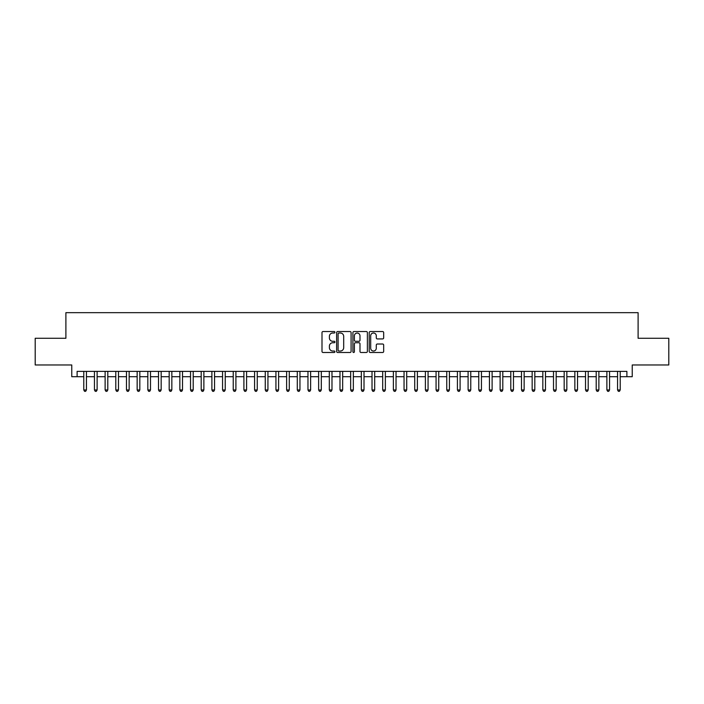 <?xml version="1.0" encoding="UTF-8"?>
<svg xmlns="http://www.w3.org/2000/svg" width="704" height="704" viewBox="0 0 704 704"><rect width="100%" height="100%" fill="white"/><g stroke="black" fill="none" stroke-linecap="round" stroke-linejoin="round"><path stroke-width="1.06" d="M334.919 332.27A0.73 0.73 0 0 0 334.189 331.54L323.048 331.54A1.047 1.047 0 0 0 322.001 332.587L322.001 351.446A1.047 1.047 0 0 0 323.048 352.493L334.189 352.493A0.73 0.73 0 0 0 334.919 351.762A0.73 0.73 0 0 0 334.189 351.032L332.746 351.032A3.353 3.353 0 0 1 329.393 347.679L329.393 346.104A3.353 3.353 0 0 1 332.746 342.751L334.189 342.751A0.73 0.73 0 0 0 334.919 342.021A0.73 0.73 0 0 0 334.189 341.282L332.746 341.282A3.353 3.353 0 0 1 329.393 337.929L329.393 336.362A3.353 3.353 0 0 1 332.746 333.01L334.189 333.01A0.73 0.73 0 0 0 334.919 332.27M382.624 338.923A1.047 1.047 0 0 0 383.671 337.876L383.671 332.587A1.047 1.047 0 0 0 382.624 331.54L370.26 331.54A1.047 1.047 0 0 0 369.213 332.587L369.213 351.446A1.047 1.047 0 0 0 370.26 352.493L382.624 352.493A1.047 1.047 0 0 0 383.671 351.446L383.671 345.057A1.047 1.047 0 0 0 382.624 344.01L377.335 344.01A1.047 1.047 0 0 0 376.288 345.057L376.288 348.225A2.807 2.807 0 0 1 373.481 351.032A2.807 2.807 0 0 1 370.682 348.225L370.682 335.808A2.807 2.807 0 0 1 373.481 333.01A2.807 2.807 0 0 1 376.288 335.808L376.288 337.876A1.047 1.047 0 0 0 377.335 338.923L382.624 338.923M77.106 376.71L77.106 371.378L626.894 371.378L626.894 376.71L632.236 376.71L632.236 364.971L668.8 364.971L668.8 338.281L638.106 338.281L638.106 312.664L65.894 312.664L65.894 338.281L35.2 338.281L35.2 364.971L71.764 364.971L71.764 376.71L83.776 376.71M351.085 332.587A1.047 1.047 0 0 0 350.038 331.54L337.674 331.54A1.047 1.047 0 0 0 336.626 332.587L336.626 351.446A1.047 1.047 0 0 0 337.674 352.493L350.038 352.493A1.047 1.047 0 0 0 351.085 351.446L351.085 332.587M353.962 331.54L366.326 331.54A1.047 1.047 0 0 1 367.374 332.587L367.374 351.446A1.047 1.047 0 0 1 366.326 352.493L361.038 352.493A1.047 1.047 0 0 1 359.99 351.446L359.99 343.798A1.047 1.047 0 0 0 358.943 342.751L355.432 342.751A1.047 1.047 0 0 0 354.385 343.798L354.385 351.762A0.73 0.73 0 0 1 353.654 352.493A0.73 0.73 0 0 1 352.915 351.762L352.915 332.587A1.047 1.047 0 0 1 353.962 331.54M86.442 376.71L94.45 376.71M97.117 376.71L105.125 376.71M107.791 376.71L115.799 376.71M118.474 376.71L126.474 376.71M129.149 376.71L137.157 376.71M139.823 376.71L147.831 376.71M150.498 376.71L158.506 376.71M161.172 376.71L169.18 376.71M171.846 376.71L179.854 376.71M182.521 376.71L190.529 376.71M193.204 376.71L201.203 376.71M203.878 376.71L211.886 376.71M214.553 376.71L222.561 376.71M225.227 376.71L233.235 376.71M235.902 376.71L243.91 376.71M246.576 376.71L254.584 376.71M257.25 376.71L265.258 376.71M267.934 376.71L275.933 376.71M278.608 376.71L286.616 376.71M289.282 376.71L297.29 376.71M299.957 376.71L307.965 376.71M310.631 376.71L318.639 376.71M321.306 376.71L329.314 376.71M331.98 376.71L339.988 376.71M342.663 376.71L350.662 376.71M353.338 376.71L361.337 376.71M364.012 376.71L372.02 376.71M374.686 376.71L382.694 376.71M385.361 376.71L393.369 376.71M396.035 376.71L404.043 376.71M406.71 376.71L414.718 376.71M417.384 376.71L425.392 376.71M428.067 376.71L436.066 376.71M438.742 376.71L446.75 376.71M449.416 376.71L457.424 376.71M460.09 376.71L468.098 376.71M470.765 376.71L478.773 376.71M481.439 376.71L489.447 376.71M492.114 376.71L500.122 376.71M502.797 376.71L510.796 376.71M513.471 376.71L521.479 376.71M524.146 376.71L532.154 376.71M534.82 376.71L542.828 376.71M545.494 376.71L553.502 376.71M556.169 376.71L564.177 376.71M566.843 376.71L574.851 376.71M577.526 376.71L585.526 376.71M588.201 376.71L596.209 376.71M598.875 376.71L606.883 376.71M609.55 376.71L617.558 376.71M620.224 376.71L626.894 376.71M338.826 333.01A0.73 0.73 0 0 0 338.087 333.74L338.087 350.293A0.73 0.73 0 0 0 338.826 351.032L340.34 351.032A3.353 3.353 0 0 0 343.693 347.679L343.693 336.362A3.353 3.353 0 0 0 340.34 333.01L338.826 333.01M359.99 335.861A2.807 2.807 0 0 0 357.183 333.062A2.807 2.807 0 0 0 354.385 335.861L354.385 340.234A1.047 1.047 0 0 0 355.432 341.282L358.943 341.282A1.047 1.047 0 0 0 359.99 340.234L359.99 335.861M86.442 371.378L86.442 389.954L83.776 389.954L83.776 371.378M86.442 389.954L85.642 391.336L84.577 391.336L83.776 389.954M97.117 371.378L97.117 389.954L94.45 389.954L94.45 371.378M97.117 389.954L96.316 391.336L95.251 391.336L94.45 389.954M107.791 371.378L107.791 389.954L105.125 389.954L105.125 371.378M107.791 389.954L106.99 391.336L105.926 391.336L105.125 389.954M118.474 371.378L118.474 389.954L115.799 389.954L115.799 371.378M118.474 389.954L117.674 391.336L116.6 391.336L115.799 389.954M129.149 371.378L129.149 389.954L126.474 389.954L126.474 371.378M129.149 389.954L128.348 391.336L127.274 391.336L126.474 389.954M139.823 371.378L139.823 389.954L137.157 389.954L137.157 371.378M139.823 389.954L139.022 391.336L137.949 391.336L137.157 389.954M150.498 371.378L150.498 389.954L147.831 389.954L147.831 371.378M150.498 389.954L149.697 391.336L148.632 391.336L147.831 389.954M161.172 371.378L161.172 389.954L158.506 389.954L158.506 371.378M161.172 389.954L160.371 391.336L159.306 391.336L158.506 389.954M171.846 371.378L171.846 389.954L169.18 389.954L169.18 371.378M171.846 389.954L171.046 391.336L169.981 391.336L169.18 389.954M182.521 371.378L182.521 389.954L179.854 389.954L179.854 371.378M182.521 389.954L181.72 391.336L180.655 391.336L179.854 389.954M193.204 371.378L193.204 389.954L190.529 389.954L190.529 371.378M193.204 389.954L192.403 391.336L191.33 391.336L190.529 389.954M203.878 371.378L203.878 389.954L201.203 389.954L201.203 371.378M203.878 389.954L203.078 391.336L202.004 391.336L201.203 389.954M214.553 371.378L214.553 389.954L211.886 389.954L211.886 371.378M214.553 389.954L213.752 391.336L212.678 391.336L211.886 389.954M225.227 371.378L225.227 389.954L222.561 389.954L222.561 371.378M225.227 389.954L224.426 391.336L223.362 391.336L222.561 389.954M235.902 371.378L235.902 389.954L233.235 389.954L233.235 371.378M235.902 389.954L235.101 391.336L234.036 391.336L233.235 389.954M246.576 371.378L246.576 389.954L243.91 389.954L243.91 371.378M246.576 389.954L245.775 391.336L244.71 391.336L243.91 389.954M257.25 371.378L257.25 389.954L254.584 389.954L254.584 371.378M257.25 389.954L256.45 391.336L255.385 391.336L254.584 389.954M267.934 371.378L267.934 389.954L265.258 389.954L265.258 371.378M267.934 389.954L267.133 391.336L266.059 391.336L265.258 389.954M278.608 371.378L278.608 389.954L275.933 389.954L275.933 371.378M278.608 389.954L277.807 391.336L276.734 391.336L275.933 389.954M289.282 371.378L289.282 389.954L286.616 389.954L286.616 371.378M289.282 389.954L288.482 391.336L287.408 391.336L286.616 389.954M299.957 371.378L299.957 389.954L297.29 389.954L297.29 371.378M299.957 389.954L299.156 391.336L298.091 391.336L297.29 389.954M310.631 371.378L310.631 389.954L307.965 389.954L307.965 371.378M310.631 389.954L309.83 391.336L308.766 391.336L307.965 389.954M321.306 371.378L321.306 389.954L318.639 389.954L318.639 371.378M321.306 389.954L320.505 391.336L319.44 391.336L318.639 389.954M331.98 371.378L331.98 389.954L329.314 389.954L329.314 371.378M331.98 389.954L331.179 391.336L330.114 391.336L329.314 389.954M342.663 371.378L342.663 389.954L339.988 389.954L339.988 371.378M342.663 389.954L341.862 391.336L340.789 391.336L339.988 389.954M353.338 371.378L353.338 389.954L350.662 389.954L350.662 371.378M353.338 389.954L352.537 391.336L351.463 391.336L350.662 389.954M364.012 371.378L364.012 389.954L361.337 389.954L361.337 371.378M364.012 389.954L363.211 391.336L362.138 391.336L361.337 389.954M374.686 371.378L374.686 389.954L372.02 389.954L372.02 371.378M374.686 389.954L373.886 391.336L372.821 391.336L372.02 389.954M385.361 371.378L385.361 389.954L382.694 389.954L382.694 371.378M385.361 389.954L384.56 391.336L383.495 391.336L382.694 389.954M396.035 371.378L396.035 389.954L393.369 389.954L393.369 371.378M396.035 389.954L395.234 391.336L394.17 391.336L393.369 389.954M406.71 371.378L406.71 389.954L404.043 389.954L404.043 371.378M406.71 389.954L405.909 391.336L404.844 391.336L404.043 389.954M417.384 371.378L417.384 389.954L414.718 389.954L414.718 371.378M417.384 389.954L416.592 391.336L415.518 391.336L414.718 389.954M428.067 371.378L428.067 389.954L425.392 389.954L425.392 371.378M428.067 389.954L427.266 391.336L426.193 391.336L425.392 389.954M438.742 371.378L438.742 389.954L436.066 389.954L436.066 371.378M438.742 389.954L437.941 391.336L436.867 391.336L436.066 389.954M449.416 371.378L449.416 389.954L446.75 389.954L446.75 371.378M449.416 389.954L448.615 391.336L447.55 391.336L446.75 389.954M460.09 371.378L460.09 389.954L457.424 389.954L457.424 371.378M460.09 389.954L459.29 391.336L458.225 391.336L457.424 389.954M470.765 371.378L470.765 389.954L468.098 389.954L468.098 371.378M470.765 389.954L469.964 391.336L468.899 391.336L468.098 389.954M481.439 371.378L481.439 389.954L478.773 389.954L478.773 371.378M481.439 389.954L480.638 391.336L479.574 391.336L478.773 389.954M492.114 371.378L492.114 389.954L489.447 389.954L489.447 371.378M492.114 389.954L491.322 391.336L490.248 391.336L489.447 389.954M502.797 371.378L502.797 389.954L500.122 389.954L500.122 371.378M502.797 389.954L501.996 391.336L500.922 391.336L500.122 389.954M513.471 371.378L513.471 389.954L510.796 389.954L510.796 371.378M513.471 389.954L512.67 391.336L511.597 391.336L510.796 389.954M524.146 371.378L524.146 389.954L521.479 389.954L521.479 371.378M524.146 389.954L523.345 391.336L522.28 391.336L521.479 389.954M534.82 371.378L534.82 389.954L532.154 389.954L532.154 371.378M534.82 389.954L534.019 391.336L532.954 391.336L532.154 389.954M545.494 371.378L545.494 389.954L542.828 389.954L542.828 371.378M545.494 389.954L544.694 391.336L543.629 391.336L542.828 389.954M556.169 371.378L556.169 389.954L553.502 389.954L553.502 371.378M556.169 389.954L555.368 391.336L554.303 391.336L553.502 389.954M566.843 371.378L566.843 389.954L564.177 389.954L564.177 371.378M566.843 389.954L566.051 391.336L564.978 391.336L564.177 389.954M577.526 371.378L577.526 389.954L574.851 389.954L574.851 371.378M577.526 389.954L576.726 391.336L575.652 391.336L574.851 389.954M588.201 371.378L588.201 389.954L585.526 389.954L585.526 371.378M588.201 389.954L587.4 391.336L586.326 391.336L585.526 389.954M598.875 371.378L598.875 389.954L596.209 389.954L596.209 371.378M598.875 389.954L598.074 391.336L597.01 391.336L596.209 389.954M609.55 371.378L609.55 389.954L606.883 389.954L606.883 371.378M609.55 389.954L608.749 391.336L607.684 391.336L606.883 389.954M620.224 371.378L620.224 389.954L617.558 389.954L617.558 371.378M620.224 389.954L619.423 391.336L618.358 391.336L617.558 389.954"/></g></svg>

